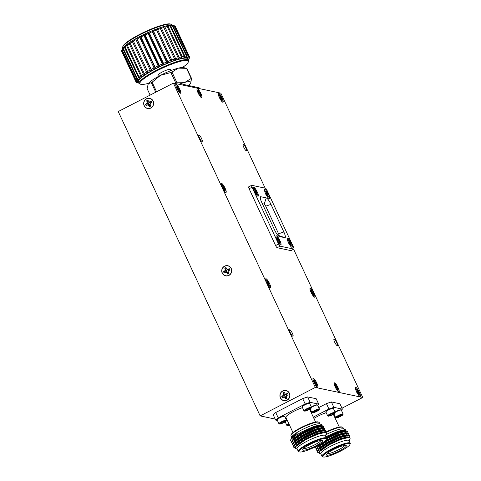 <?xml version="1.0" encoding="UTF-8"?>
<svg xmlns="http://www.w3.org/2000/svg" width="481" height="481" viewBox="0 0 481 481"><rect width="100%" height="100%" fill="white"/><g stroke="black" fill="none" stroke-linecap="round" stroke-linejoin="round"><path stroke-width="0.72" d="M278.24 417.911L275.679 420.093L273.16 414.7L275.727 412.512L278.24 417.911L305.219 403.998L302.699 398.605L307.642 396.921L310.161 402.314L305.219 403.998M275.727 412.512L302.699 398.605M317.58 405.08L318.705 404.124L310.161 402.314M318.705 404.124L316.185 398.731L307.642 396.921M309.776 409.596L310.377 409.283M275.679 420.093L277.405 420.46M302.465 407.635A12.47 2.158 155 0 0 290.939 412.938A12.47 2.158 155 0 0 285.888 417.382L292.965 432.563M311.351 407.016A3.74 0.649 -25 0 1 316.907 404.828A3.74 0.649 -25 0 1 316.955 404.84L317.49 405.026A4.155 0.721 155 0 0 317.442 405.008A4.155 0.721 155 0 0 311.484 407.305M286.327 419.919A3.74 0.649 -25 0 1 286.91 419.57M302.146 406.806L302.351 406.271A3.74 0.649 -25 0 1 305.381 404.268A3.74 0.649 -25 0 1 308.982 403.144A3.74 0.649 -25 0 1 309.03 403.156L309.566 403.343A4.155 0.721 155 0 0 309.517 403.331A4.155 0.721 155 0 0 305.513 404.581A4.155 0.721 155 0 0 302.146 406.806A4.155 0.721 155 0 0 302.146 406.944L303.962 410.84A4.155 0.721 -25 0 1 306.998 408.634A4.155 0.721 -25 0 1 311.333 407.227A4.155 0.721 -25 0 1 311.496 407.329A4.155 0.721 -25 0 1 311.49 407.473L311.285 408.002A3.74 0.649 155 0 0 311.147 407.786A3.74 0.649 155 0 0 306.956 409.199A3.74 0.649 155 0 0 304.611 411.117A3.74 0.649 155 0 0 308.177 410.04A3.74 0.649 155 0 0 311.285 408.002M277.128 419.709L277.333 419.173A3.74 0.649 -25 0 1 280.357 417.177A3.74 0.649 -25 0 1 283.958 416.053A3.74 0.649 -25 0 1 284.006 416.065L284.542 416.251A4.155 0.721 155 0 0 284.493 416.233A4.155 0.721 155 0 0 280.489 417.484A4.155 0.721 155 0 0 277.128 419.709A4.155 0.721 155 0 0 277.122 419.853L278.938 423.749A4.155 0.721 -25 0 1 281.98 421.542A4.155 0.721 -25 0 1 286.309 420.129A4.155 0.721 -25 0 1 286.472 420.232A4.155 0.721 -25 0 1 286.466 420.376L286.267 420.905A3.74 0.649 155 0 0 286.123 420.689A3.74 0.649 155 0 0 281.932 422.102A3.74 0.649 155 0 0 279.587 424.02A3.74 0.649 155 0 0 283.153 422.949A3.74 0.649 155 0 0 286.267 420.905M286.472 420.232L284.656 416.336A4.155 0.721 155 0 0 284.542 416.251M311.496 407.329L309.68 403.433A4.155 0.721 155 0 0 309.566 403.343M287.049 419.871A4.155 0.721 155 0 0 286.46 420.214M312.536 412.794A3.74 0.649 155 0 0 316.101 411.724A3.74 0.649 155 0 0 319.216 409.68A3.74 0.649 155 0 0 319.071 409.463A3.74 0.649 155 0 0 314.881 410.876A3.74 0.649 155 0 0 312.536 412.794L312.001 412.608A4.155 0.721 -25 0 1 311.886 412.524A4.155 0.721 -25 0 1 314.929 410.317A4.155 0.721 -25 0 1 319.258 408.904A4.155 0.721 -25 0 1 319.42 409.006L317.604 405.11A4.155 0.721 155 0 0 317.49 405.026M279.587 424.02L279.052 423.833A4.155 0.721 -25 0 1 278.938 423.749M304.611 411.117L304.07 410.93A4.155 0.721 -25 0 1 303.962 410.84M289.069 424.206A3.74 0.649 155 0 0 287.518 425.703L286.977 425.517A4.155 0.721 -25 0 1 286.862 425.426A4.155 0.721 -25 0 1 288.865 423.767M319.42 409.006A4.155 0.721 -25 0 1 319.414 409.151L319.216 409.68M291.011 435.173L291.294 434.433A15.013 2.597 -25 0 1 300.757 427.729A15.013 2.597 -25 0 1 318.079 421.939L318.825 422.204A15.59 2.7 155 0 0 300.841 428.21A15.59 2.7 155 0 0 291.011 435.173A15.59 2.7 155 0 0 290.993 435.702L291.678 437.175M287.518 425.703A3.74 0.649 155 0 0 289.562 425.264M319.931 424.001L319.246 422.528A15.59 2.7 155 0 0 318.825 422.204M284.409 421.32A2.501 0.433 155 0 0 282.191 422.216A2.501 0.433 155 0 0 280.657 423.256A2.501 0.433 155 0 0 280.615 423.334A2.501 0.433 155 0 0 281.343 423.4A2.501 0.433 155 0 0 283.568 422.504A2.501 0.433 155 0 0 285.101 421.464A2.501 0.433 155 0 0 285.077 421.254A2.501 0.433 155 0 0 284.409 421.32L285.101 421.464L283.568 422.504L281.343 423.4L280.657 423.256M309.433 408.417A2.501 0.433 155 0 0 307.215 409.313A2.501 0.433 155 0 0 305.682 410.353A2.501 0.433 155 0 0 305.639 410.425A2.501 0.433 155 0 0 306.367 410.497A2.501 0.433 155 0 0 308.586 409.602A2.501 0.433 155 0 0 310.119 408.561A2.501 0.433 155 0 0 310.101 408.345A2.501 0.433 155 0 0 309.433 408.417L310.119 408.561L308.586 409.602L306.367 410.497L305.682 410.353M289.177 424.44A2.501 0.433 155 0 0 288.582 424.933A2.501 0.433 155 0 0 288.54 425.012A2.501 0.433 155 0 0 289.273 425.084A2.501 0.433 155 0 0 289.454 425.03M317.358 410.095A2.501 0.433 155 0 0 315.139 410.99A2.501 0.433 155 0 0 313.606 412.031A2.501 0.433 155 0 0 313.564 412.109A2.501 0.433 155 0 0 314.291 412.175A2.501 0.433 155 0 0 316.516 411.279A2.501 0.433 155 0 0 318.049 410.239A2.501 0.433 155 0 0 318.025 410.028A2.501 0.433 155 0 0 317.358 410.095L318.049 410.239L316.516 411.279L314.291 412.175L313.606 412.031M297.174 437.103A15.59 2.7 -25 0 1 296.326 437.331M318.272 426.743A15.59 2.7 -25 0 1 317.652 427.23M288.582 424.933L289.406 424.927M317.676 427.224A15.62 2.706 155 0 0 318.296 426.737M321.957 424.699L319.661 423.905A15.62 2.706 155 0 0 301.629 429.924A15.62 2.706 155 0 0 291.781 436.904L291.239 438.323A16.733 2.898 -25 0 1 297.096 433.477L291.438 438.299L290.602 440.001A18.044 3.127 -25 0 1 290.951 439.393L294.895 435.954L301.942 431.734L314.376 426.22L321.957 424.699L322.156 425.865M296.308 437.349A15.62 2.706 155 0 0 297.15 437.121M283.207 421.741L283.568 422.504M281.096 422.865L281.343 423.4M308.231 408.838L308.586 409.602M306.12 409.962L306.367 410.497M289.021 424.549L289.273 425.084M316.155 410.515L316.516 411.279M314.045 411.64L314.291 412.175M317.977 429.299L316.895 429.972M290.602 440.668A18.044 3.127 -25 0 1 290.578 440.62A18.044 3.127 -25 0 1 290.602 440.001M294.294 439.195A16.733 2.898 -25 0 1 293.753 439.279M291.167 438.696A16.733 2.898 -25 0 1 291.239 438.323M292.316 441.047L292.49 440.47M290.951 439.393L290.626 440.728L291.805 441.324M295.22 441.041L295.839 440.915M317.045 432.221L317.52 431.95M323.16 428.012L323.833 426.551L323.154 426.184L315.193 428.078L302.814 433.742L293.332 440.019L291.63 442.875L292.803 443.47M296.224 443.187L296.837 443.061M319.27 433.652L320.322 433.002M324.164 430.158L324.831 428.697L324.158 428.337L316.197 430.224L303.812 435.888L294.33 442.165L292.628 445.021L293.807 445.622M325.162 432.305L325.835 430.844L325.156 430.483L317.201 432.371L304.816 438.035L295.334 444.312L293.632 447.168L295.1 447.793M295.382 447.829L295.136 447.288L296.705 444.63L305.489 438.786L316.967 433.513L324.338 431.74L325.21 432.611M294.384 445.683L294.131 445.141L295.701 442.478L304.485 436.64L315.963 431.367L323.334 429.593L323.935 430.224M321.627 432.647L320.947 433.128M296.296 443.488L295.791 443.548M293.38 443.536L293.127 442.995L294.703 440.331L303.487 434.493L314.965 429.22L322.336 427.447L322.931 428.072M319.516 431.271L318.548 431.89M295.298 441.342L294.787 441.396M292.382 441.384L292.129 440.849L293.699 438.185L302.483 432.341L313.961 427.068L321.332 425.3L321.927 425.925M318.512 429.124L317.544 429.743M295.719 440.65L296.392 440.494M322.204 428.457L322.595 428.114M323.749 426.431L322.787 425.901L315.073 427.813L302.687 433.477L293.206 439.76L291.973 441.077L291.582 442.736M296.717 442.797L297.39 442.64M323.208 430.603L323.599 430.261M324.747 428.577L323.785 428.048L316.077 429.96L303.691 435.624L294.21 441.907L292.977 443.229L292.58 444.883M325.751 430.723L324.789 430.194L317.075 432.106L304.695 437.776L295.208 444.053L293.975 445.376L293.512 446.909L295.136 447.54M297.096 433.477L292.947 436.574L291.438 438.299M293.121 439.838L293.542 439.826M298.094 438.961L299.026 438.696M319.6 429.088L320.244 428.613M322.787 425.901L321.368 425.817L314.213 427.609L302.735 432.882L293.951 438.72L291.973 441.077M294.125 441.985L294.546 441.973M299.092 441.107L300.024 440.843M320.599 431.235L321.909 430.23M323.785 428.048L322.372 427.964L315.211 429.755L303.733 435.028L294.949 440.873L292.977 443.229M293.488 442.616L293.32 443.205M295.124 444.131L295.544 444.119M322.492 432.72L322.907 432.377M324.789 430.194L323.37 430.11L316.215 431.902L304.738 437.175L295.953 443.019L293.975 445.376M294.492 444.763L294.318 445.352M325.457 432.323L317.213 434.048L305.742 439.321L296.951 445.165L295.575 446.717L305.718 439.61L317.298 434.349L325.457 432.323L326.431 433.261L325.451 435.834M297.198 449.007L295.695 448.49L295.575 446.717M297.156 448.923A15.62 2.706 -25 0 1 306.92 441.263A15.62 2.706 -25 0 1 325.415 435.75M299.453 451.924L298.701 451.665A15.59 2.7 -25 0 1 298.28 451.34L297.078 448.761A15.59 2.7 -25 0 1 310.065 439.724A15.59 2.7 -25 0 1 325.336 435.588L326.539 438.161A15.59 2.7 -25 0 1 326.521 438.696L326.238 439.436A15.013 2.597 -25 0 1 313.75 447.619A15.013 2.597 -25 0 1 299.453 451.924A15.013 2.597 -25 0 1 308.531 444.39A15.013 2.597 -25 0 1 326.238 439.436M298.28 451.34A15.59 2.7 -25 0 1 308.129 443.843A15.59 2.7 -25 0 1 326.539 438.161M315.662 445.905A10.967 1.9 -25 0 1 302.723 449.525A10.967 1.9 -25 0 1 311.85 443.542A10.967 1.9 -25 0 1 322.294 440.398A10.967 1.9 -25 0 1 315.662 445.905M303.523 448.526A9.776 1.696 155 0 0 314.839 444.769A9.776 1.696 155 0 0 321.013 440.368M328.932 409.024L326.419 403.625L331.361 401.942L333.874 407.341L328.932 409.024L313.275 417.099M310.762 411.7L311.363 411.393M318.753 407.581L326.419 403.625M341.3 410.107L342.418 409.151L333.874 407.341M342.418 409.151L339.905 403.757L331.361 401.942M333.489 414.616L334.091 414.309M326.184 412.662A12.47 2.158 155 0 0 313.895 418.422M335.065 412.043A3.74 0.649 -25 0 1 340.626 409.848A3.74 0.649 -25 0 1 340.668 409.866L341.209 410.052A4.155 0.721 155 0 0 341.155 410.034A4.155 0.721 155 0 0 335.203 412.331M325.865 411.826L326.07 411.297A3.74 0.649 -25 0 1 329.094 409.295A3.74 0.649 -25 0 1 332.696 408.171A3.74 0.649 -25 0 1 332.744 408.183L333.285 408.369A4.155 0.721 155 0 0 333.231 408.357A4.155 0.721 155 0 0 329.232 409.608A4.155 0.721 155 0 0 325.865 411.826A4.155 0.721 155 0 0 325.859 411.97L327.675 415.867A4.155 0.721 -25 0 1 330.718 413.66A4.155 0.721 -25 0 1 335.047 412.253A4.155 0.721 -25 0 1 335.209 412.355A4.155 0.721 -25 0 1 335.209 412.494L335.004 413.029A3.74 0.649 155 0 0 334.86 412.806A3.74 0.649 155 0 0 330.669 414.225A3.74 0.649 155 0 0 328.325 416.143A3.74 0.649 155 0 0 331.89 415.067A3.74 0.649 155 0 0 335.004 413.029M335.209 412.355L333.393 408.459A4.155 0.721 155 0 0 333.285 408.369M336.255 417.821A3.74 0.649 155 0 0 339.814 416.75A3.74 0.649 155 0 0 342.929 414.706A3.74 0.649 155 0 0 342.785 414.49A3.74 0.649 155 0 0 338.594 415.903A3.74 0.649 155 0 0 336.255 417.821L335.714 417.634A4.155 0.721 -25 0 1 335.6 417.544A4.155 0.721 -25 0 1 338.642 415.337A4.155 0.721 -25 0 1 342.971 413.931A4.155 0.721 -25 0 1 343.139 414.033L341.324 410.137A4.155 0.721 155 0 0 341.209 410.052M328.325 416.143L327.789 415.957A4.155 0.721 -25 0 1 327.675 415.867M343.139 414.033A4.155 0.721 -25 0 1 343.133 414.177L342.929 414.706M325.336 432.317A15.013 2.597 -25 0 1 341.793 426.966L342.544 427.224A15.59 2.7 155 0 0 326.112 432.455M343.65 429.028L342.965 427.555A15.59 2.7 155 0 0 342.544 427.224M333.153 413.444A2.501 0.433 155 0 0 330.928 414.333A2.501 0.433 155 0 0 329.395 415.38A2.501 0.433 155 0 0 329.353 415.452A2.501 0.433 155 0 0 330.086 415.524A2.501 0.433 155 0 0 332.305 414.628A2.501 0.433 155 0 0 333.838 413.588A2.501 0.433 155 0 0 333.814 413.371A2.501 0.433 155 0 0 333.153 413.444L333.838 413.588L332.305 414.628L330.086 415.524L329.395 415.38M341.077 415.121A2.501 0.433 155 0 0 338.858 416.017A2.501 0.433 155 0 0 337.325 417.057A2.501 0.433 155 0 0 337.283 417.135A2.501 0.433 155 0 0 338.011 417.201A2.501 0.433 155 0 0 340.229 416.305A2.501 0.433 155 0 0 341.763 415.265A2.501 0.433 155 0 0 341.738 415.055A2.501 0.433 155 0 0 341.077 415.121L341.763 415.265L340.229 416.305L338.011 417.201L337.325 417.057M341.985 431.77A15.59 2.7 -25 0 1 341.366 432.257M341.39 432.251A15.62 2.706 155 0 0 342.015 431.758M325.841 436.664L338.191 431.21L345.677 429.725L343.374 428.932A15.62 2.706 155 0 0 325.896 434.674M331.944 413.864L332.305 414.628M329.834 414.989L330.086 415.524M339.875 415.542L340.229 416.305M337.758 416.666L338.011 417.201M345.677 429.725L345.869 430.886M341.69 434.325L340.614 434.998M318.939 446.067L319.552 445.935M340.764 437.247L341.239 436.97M346.879 433.038L347.547 431.577L346.867 431.21L338.913 433.098L326.485 438.792M315.554 446.753L315.344 447.901L316.522 448.496M319.937 448.214L320.556 448.088M342.989 438.678L344.041 438.029M347.877 435.185L348.551 433.724L347.871 433.357L339.911 435.251L327.531 440.915L318.049 447.192L316.348 450.048L317.52 450.643M348.881 437.331L349.549 435.87L348.875 435.509L340.915 437.397L328.529 443.061L319.047 449.338L317.346 452.194L318.819 452.819M319.101 452.855L318.849 452.314L320.418 449.651L329.202 443.813L340.68 438.54L348.052 436.766L348.929 437.638M318.097 450.709L317.845 450.168L319.42 447.504L328.204 441.666L339.682 436.393L347.054 434.62L347.649 435.245M345.34 437.674L344.661 438.155M320.015 448.514L319.504 448.569M317.099 448.557L316.847 448.021L318.687 445.117M325.469 440.488L338.678 434.241L346.049 432.473L346.645 433.098M343.23 436.297L342.262 436.916M319.011 446.362L318.5 446.422M326.172 437.385L337.674 432.094L345.045 430.327L345.647 430.952M342.231 434.151L341.263 434.77M319.432 445.677L320.105 445.52M345.923 433.483L346.314 433.14M347.462 431.457L346.5 430.928L338.792 432.84L326.581 438.407M315.235 446.909L315.295 447.763M320.436 447.823L321.11 447.667M346.921 435.63L347.312 435.287M348.466 433.603L347.504 433.074L339.79 434.986L327.405 440.65L317.923 446.933L316.69 448.25L316.3 449.909M349.465 435.75L348.503 435.221L340.795 437.133L328.409 442.797L318.927 449.08L317.694 450.402L317.226 451.936L318.849 452.567M321.807 443.987L322.739 443.722M343.314 434.115L343.963 433.64M346.5 430.928L345.087 430.838L337.927 432.635L326.425 437.92M317.839 447.011L318.26 446.999M322.811 446.134L323.743 445.869M344.312 436.261L345.623 435.257M347.504 433.074L346.086 432.99L338.931 434.782L327.453 440.055L318.669 445.893L316.69 448.25M317.207 447.643L317.033 448.232M318.843 449.158L319.264 449.146M346.206 437.746L346.621 437.403M348.503 435.221L347.09 435.137L339.929 436.928L328.451 442.201L319.667 448.045L317.694 450.402M318.206 449.789L318.037 450.378M349.17 437.349L340.933 439.075L329.455 444.348L320.671 450.192L319.288 451.743L329.431 444.636L341.011 439.375L349.17 437.349L350.15 438.287L349.17 440.861M320.911 454.034L319.414 453.517L319.288 451.743M320.875 453.95A15.62 2.706 -25 0 1 330.633 446.29A15.62 2.706 -25 0 1 349.128 440.776M323.166 456.95L322.42 456.691A15.59 2.7 -25 0 1 321.999 456.361L320.797 453.787A15.59 2.7 -25 0 1 333.784 444.751A15.59 2.7 -25 0 1 349.05 440.608L350.252 443.187A15.59 2.7 -25 0 1 350.234 443.722L349.952 444.462A15.013 2.597 -25 0 1 337.464 452.645A15.013 2.597 -25 0 1 323.166 456.95A15.013 2.597 -25 0 1 332.245 449.416A15.013 2.597 -25 0 1 349.952 444.462M321.999 456.361A15.59 2.7 -25 0 1 331.848 448.869A15.59 2.7 -25 0 1 350.252 443.187M339.376 450.931A10.967 1.9 -25 0 1 326.437 454.551A10.967 1.9 -25 0 1 335.564 448.569A10.967 1.9 -25 0 1 346.013 445.424A10.967 1.9 -25 0 1 339.376 450.931M327.236 453.553A9.776 1.696 155 0 0 338.552 449.795A9.776 1.696 155 0 0 344.733 445.394M265.145 188.149L220.839 93.146L173.413 83.099L118.242 111.55L260.161 415.891L275.204 419.077M243.831 147.384A3.638 0.806 62.7 0 0 246.494 150.83A3.638 0.806 62.7 0 0 245.538 147.228A3.638 0.806 62.7 0 0 243.158 144.366A3.638 0.806 62.7 0 0 243.831 147.384M334.656 342.165A3.638 0.806 62.7 0 0 337.319 345.611A3.638 0.806 62.7 0 0 336.369 342.009A3.638 0.806 62.7 0 0 333.988 339.141A3.638 0.806 62.7 0 0 334.656 342.165M199.519 137.999A3.638 0.806 62.7 0 0 202.182 141.438A3.638 0.806 62.7 0 0 201.226 137.843A3.638 0.806 62.7 0 0 198.845 134.975A3.638 0.806 62.7 0 0 199.519 137.999M290.344 332.774A3.638 0.806 62.7 0 0 293.007 336.219A3.638 0.806 62.7 0 0 292.057 332.618A3.638 0.806 62.7 0 0 289.676 329.756A3.638 0.806 62.7 0 0 290.344 332.774M248.785 186.832A2.273 0.499 62.7 0 0 248.689 186.844A2.273 0.499 62.7 0 0 249.104 188.732L275.595 245.538A2.273 0.499 62.7 0 0 277.164 247.703L290.897 250.613A2.273 0.499 62.7 0 0 290.993 250.601A2.273 0.499 62.7 0 0 291.053 250.529M198.088 92.899A5.105 1.13 62.7 0 0 201.834 97.733A5.105 1.13 62.7 0 0 200.493 92.677A5.105 1.13 62.7 0 0 197.15 88.654A5.105 1.13 62.7 0 0 198.088 92.899M176.87 88.402A5.105 1.13 62.7 0 0 180.609 93.236A5.105 1.13 62.7 0 0 179.275 88.179A5.105 1.13 62.7 0 0 175.932 84.163A5.105 1.13 62.7 0 0 176.87 88.402M222.294 187.62A5.105 1.13 62.7 0 0 226.034 192.454A5.105 1.13 62.7 0 0 224.699 187.398A5.105 1.13 62.7 0 0 221.356 183.381A5.105 1.13 62.7 0 0 222.294 187.62M266.763 282.978A5.105 1.13 62.7 0 0 270.502 287.812A5.105 1.13 62.7 0 0 269.162 282.762A5.105 1.13 62.7 0 0 265.825 278.739A5.105 1.13 62.7 0 0 266.763 282.978M314.057 382.593A5.105 1.13 62.7 0 0 317.797 387.427A5.105 1.13 62.7 0 0 316.462 382.377A5.105 1.13 62.7 0 0 313.119 378.355A5.105 1.13 62.7 0 0 314.057 382.593M335.275 387.091A5.105 1.13 62.7 0 0 339.015 391.925A5.105 1.13 62.7 0 0 337.68 386.874A5.105 1.13 62.7 0 0 334.337 382.852A5.105 1.13 62.7 0 0 335.275 387.091M356.493 391.588A5.105 1.13 62.7 0 0 360.239 396.422A5.105 1.13 62.7 0 0 358.898 391.372A5.105 1.13 62.7 0 0 355.555 387.349A5.105 1.13 62.7 0 0 356.493 391.588M219.312 97.396A5.105 1.13 62.7 0 0 223.052 102.231A5.105 1.13 62.7 0 0 221.711 97.174A5.105 1.13 62.7 0 0 218.368 93.152A5.105 1.13 62.7 0 0 219.312 97.396M311.069 292.37A5.105 1.13 62.7 0 0 314.815 297.204A5.105 1.13 62.7 0 0 313.474 292.147A5.105 1.13 62.7 0 0 310.131 288.131A5.105 1.13 62.7 0 0 311.069 292.37M173.413 83.099L315.326 387.433L362.758 397.486L293.632 249.242M278.553 244.017A2.273 0.499 62.7 0 0 280.122 246.176L293.849 249.086A2.273 0.499 62.7 0 0 293.945 249.08A2.273 0.499 62.7 0 0 293.53 247.192L267.039 190.38A2.273 0.499 62.7 0 0 265.47 188.221L251.737 185.311A2.273 0.499 62.7 0 0 251.641 185.317A2.273 0.499 62.7 0 0 252.062 187.205L278.553 244.017L275.595 245.538M315.326 387.433L260.161 415.891M362.758 397.486L341.979 408.207M287.067 400.216A5.195 4.984 -78 0 0 285.979 390.494A5.195 4.984 -78 0 0 280.026 394.54A5.195 4.984 -78 0 0 287.067 400.216M228.884 275.433A5.195 4.984 -78 0 0 227.796 265.71A5.195 4.984 -78 0 0 221.837 269.763A5.195 4.984 -78 0 0 228.884 275.433M150.83 108.045A5.195 4.984 -78 0 0 149.741 98.328A5.195 4.984 -78 0 0 143.783 102.375A5.195 4.984 -78 0 0 150.83 108.045M150.132 98.425A5.195 4.984 -78 0 0 149.314 98.395M147.228 108.255A5.195 4.984 -78 0 0 147.986 108.562M228.186 265.813A5.195 4.984 -78 0 0 227.429 265.777M225.216 275.613A5.195 4.984 -78 0 0 226.04 275.944M286.375 390.59A5.195 4.984 -78 0 0 285.618 390.56M283.399 400.39A5.195 4.984 -78 0 0 284.229 400.727M265.656 193.741A5.117 1.13 62.7 0 0 269.402 198.587A5.117 1.13 62.7 0 0 268.061 193.524A5.117 1.13 62.7 0 0 264.712 189.496A5.117 1.13 62.7 0 0 265.656 193.741M277.128 240.055A5.117 1.13 62.7 0 0 280.874 244.901A5.117 1.13 62.7 0 0 279.533 239.839A5.117 1.13 62.7 0 0 276.184 235.81A5.117 1.13 62.7 0 0 277.128 240.055M254.419 191.366A5.117 1.13 62.7 0 0 258.171 196.206A5.117 1.13 62.7 0 0 256.83 191.143A5.117 1.13 62.7 0 0 253.481 187.115A5.117 1.13 62.7 0 0 254.419 191.366M288.359 242.436A5.117 1.13 62.7 0 0 292.111 247.282A5.117 1.13 62.7 0 0 290.771 242.22A5.117 1.13 62.7 0 0 287.422 238.191A5.117 1.13 62.7 0 0 288.359 242.436M270.977 204.383A6.818 1.503 62.7 0 0 266.27 197.895L260.78 196.735A6.818 1.503 62.7 0 0 260.269 197.072A6.818 1.503 62.7 0 0 261.742 202.423L274.609 230.014A6.818 1.503 62.7 0 0 279.227 236.472A6.818 1.503 62.7 0 0 279.323 236.502L284.812 237.662A6.818 1.503 62.7 0 0 283.844 231.974L270.977 204.383L265.71 206.175A2.201 0.487 62.7 0 0 264.189 204.082L262.337 203.691M277.934 235.401L278.89 235.606A2.201 0.487 62.7 0 0 278.577 233.772L265.71 206.175M310.461 288.341A4.846 1.07 -117.3 0 1 313.828 292.989A4.846 1.07 -117.3 0 1 314.466 296.987A4.846 1.07 -117.3 0 1 311.526 293.157A4.846 1.07 -117.3 0 1 310.113 288.54A4.846 1.07 -117.3 0 1 310.461 288.341M218.693 93.362A4.846 1.07 -117.3 0 1 222.06 98.016A4.846 1.07 -117.3 0 1 222.703 102.008A4.846 1.07 -117.3 0 1 219.757 98.184A4.846 1.07 -117.3 0 1 218.344 93.567A4.846 1.07 -117.3 0 1 218.693 93.362M355.88 387.56A4.846 1.07 -117.3 0 1 359.253 392.207A4.846 1.07 -117.3 0 1 359.89 396.206A4.846 1.07 -117.3 0 1 356.95 392.376A4.846 1.07 -117.3 0 1 355.531 387.758A4.846 1.07 -117.3 0 1 355.88 387.56M334.662 383.062A4.846 1.07 -117.3 0 1 338.029 387.71A4.846 1.07 -117.3 0 1 338.672 391.708A4.846 1.07 -117.3 0 1 335.726 387.878A4.846 1.07 -117.3 0 1 334.313 383.261A4.846 1.07 -117.3 0 1 334.662 383.062M313.444 378.565A4.846 1.07 -117.3 0 1 316.811 383.219A4.846 1.07 -117.3 0 1 317.454 387.211A4.846 1.07 -117.3 0 1 314.508 383.381A4.846 1.07 -117.3 0 1 313.095 378.763A4.846 1.07 -117.3 0 1 313.444 378.565M266.149 278.95A4.846 1.07 -117.3 0 1 269.516 283.598A4.846 1.07 -117.3 0 1 270.154 287.596A4.846 1.07 -117.3 0 1 267.214 283.766A4.846 1.07 -117.3 0 1 265.801 279.148A4.846 1.07 -117.3 0 1 266.149 278.95M221.681 183.592A4.846 1.07 -117.3 0 1 225.048 188.239A4.846 1.07 -117.3 0 1 225.691 192.238A4.846 1.07 -117.3 0 1 222.745 188.408A4.846 1.07 -117.3 0 1 221.332 183.79A4.846 1.07 -117.3 0 1 221.681 183.592M176.256 84.367A4.846 1.07 -117.3 0 1 179.623 89.021A4.846 1.07 -117.3 0 1 180.267 93.019A4.846 1.07 -117.3 0 1 177.321 89.189A4.846 1.07 -117.3 0 1 175.908 84.572A4.846 1.07 -117.3 0 1 176.256 84.367M197.475 88.865A4.846 1.07 -117.3 0 1 200.848 93.518A4.846 1.07 -117.3 0 1 201.485 97.511A4.846 1.07 -117.3 0 1 198.545 93.687A4.846 1.07 -117.3 0 1 197.132 89.069A4.846 1.07 -117.3 0 1 197.475 88.865M146.561 98.894A5.057 4.852 102 0 1 153.511 103.71A5.057 4.852 102 0 1 145.917 107.624A5.057 4.852 102 0 1 146.561 98.894M224.627 266.276A5.057 4.852 102 0 1 231.577 271.086A5.057 4.852 102 0 1 223.984 275A5.057 4.852 102 0 1 224.627 266.276M282.81 391.053A5.057 4.852 102 0 1 289.766 395.863A5.057 4.852 102 0 1 282.173 399.783A5.057 4.852 102 0 1 282.81 391.053M313.077 292.274L312.331 291.817L311.333 289.875A3.229 0.715 62.7 0 0 310.979 289.802L311.772 291.702L311.339 291.907A3.229 0.715 62.7 0 0 311.874 293.055L312.62 293.512L313.618 295.454A3.229 0.715 62.7 0 0 313.919 295.55A3.229 0.715 62.7 0 0 313.973 295.526L313.179 293.632L313.612 293.428A3.229 0.715 62.7 0 0 313.077 292.274L312.794 292.43A3.145 0.697 -117.3 0 1 313.239 293.368M221.308 97.3L220.569 96.843L219.57 94.901A3.229 0.715 62.7 0 0 219.216 94.829L220.009 96.723L219.57 96.928A3.229 0.715 62.7 0 0 220.112 98.082L220.857 98.539L221.849 100.481A3.229 0.715 62.7 0 0 222.15 100.577A3.229 0.715 62.7 0 0 222.204 100.553L221.41 98.653L221.849 98.455A3.229 0.715 62.7 0 0 221.308 97.3L221.032 97.457A3.145 0.697 -117.3 0 1 221.47 98.389M358.501 391.492L357.756 391.035L356.758 389.099A3.229 0.715 62.7 0 0 356.403 389.021L357.197 390.921L356.764 391.125A3.229 0.715 62.7 0 0 357.299 392.28L358.044 392.73L359.042 394.673A3.229 0.715 62.7 0 0 359.337 394.769A3.229 0.715 62.7 0 0 359.397 394.751L358.604 392.851L359.036 392.646A3.229 0.715 62.7 0 0 358.501 391.492L358.219 391.654A3.145 0.697 -117.3 0 1 358.658 392.586M337.277 386.995L336.538 386.544L335.54 384.602A3.229 0.715 62.7 0 0 335.185 384.523L335.978 386.423L335.54 386.628A3.229 0.715 62.7 0 0 336.081 387.782L336.826 388.233L337.818 390.175A3.229 0.715 62.7 0 0 338.119 390.277A3.229 0.715 62.7 0 0 338.173 390.253L337.379 388.353L337.818 388.149A3.229 0.715 62.7 0 0 337.277 386.995L337.001 387.157A3.145 0.697 -117.3 0 1 337.44 388.089M316.059 382.497L315.32 382.046L314.321 380.104A3.229 0.715 62.7 0 0 313.967 380.026L314.76 381.926L314.321 382.13A3.229 0.715 62.7 0 0 314.863 383.285L315.602 383.742L316.6 385.678A3.229 0.715 62.7 0 0 316.901 385.78A3.229 0.715 62.7 0 0 316.955 385.756L316.161 383.856L316.6 383.652A3.229 0.715 62.7 0 0 316.059 382.497L315.776 382.66A3.145 0.697 -117.3 0 1 316.221 383.591M268.765 282.882L268.019 282.431L267.027 280.489A3.229 0.715 62.7 0 0 266.672 280.411L267.466 282.311L267.027 282.515A3.229 0.715 62.7 0 0 267.562 283.67L268.308 284.121L269.306 286.063A3.229 0.715 62.7 0 0 269.607 286.165A3.229 0.715 62.7 0 0 269.661 286.141L268.867 284.241L269.306 284.037A3.229 0.715 62.7 0 0 268.765 282.882L268.482 283.044A3.145 0.697 -117.3 0 1 268.927 283.976M224.296 187.524L223.557 187.067L222.559 185.125A3.229 0.715 62.7 0 0 222.204 185.053L222.998 186.953L222.559 187.157A3.229 0.715 62.7 0 0 223.1 188.305L223.839 188.762L224.837 190.704A3.229 0.715 62.7 0 0 225.138 190.801A3.229 0.715 62.7 0 0 225.192 190.777L224.399 188.883L224.837 188.678A3.229 0.715 62.7 0 0 224.296 187.524L224.014 187.68A3.145 0.697 -117.3 0 1 224.459 188.618M178.878 88.306L178.132 87.849L177.134 85.907A3.229 0.715 62.7 0 0 176.78 85.834L177.573 87.728L177.134 87.933A3.229 0.715 62.7 0 0 177.675 89.087L178.421 89.544L179.413 91.486A3.229 0.715 62.7 0 0 179.714 91.582A3.229 0.715 62.7 0 0 179.768 91.558L178.974 89.664L179.413 89.46A3.229 0.715 62.7 0 0 178.878 88.306L178.595 88.462A3.145 0.697 -117.3 0 1 179.034 89.4M200.096 92.803L199.35 92.346L198.352 90.404A3.229 0.715 62.7 0 0 197.998 90.332L198.791 92.226L198.358 92.43A3.229 0.715 62.7 0 0 198.893 93.585L199.639 94.042L200.637 95.984A3.229 0.715 62.7 0 0 200.932 96.08A3.229 0.715 62.7 0 0 200.992 96.056L200.198 94.156L200.631 93.951A3.229 0.715 62.7 0 0 200.096 92.803L199.813 92.959A3.145 0.697 -117.3 0 1 200.258 93.891M151.244 101.329L149.14 101.99L147.871 100.156A3.373 3.235 -78 0 0 146.705 100.763L147.306 102.94L145.521 104.287A3.373 3.235 -78 0 0 146.08 105.489L148.19 104.828L149.453 106.662A3.373 3.235 -78 0 0 150.625 106.054L150.024 103.884L151.81 102.537A3.373 3.235 -78 0 0 151.244 101.329L151.274 101.413A3.283 3.151 102 0 1 151.804 102.537M229.311 268.711L227.206 269.366L225.938 267.538A3.373 3.235 -78 0 0 224.771 268.139L225.373 270.316L223.587 271.663A3.373 3.235 -78 0 0 224.146 272.865L226.25 272.204L227.519 274.038A3.373 3.235 -78 0 0 228.691 273.436L228.09 271.26L229.876 269.913A3.373 3.235 -78 0 0 229.311 268.711L229.341 268.789A3.283 3.151 102 0 1 229.87 269.913M287.5 393.488L285.395 394.149L284.127 392.316A3.373 3.235 -78 0 0 282.954 392.917L283.556 395.093L281.77 396.44A3.373 3.235 -78 0 0 282.335 397.643L284.439 396.987L285.708 398.815A3.373 3.235 -78 0 0 286.874 398.214L286.273 396.037L288.059 394.691A3.373 3.235 -78 0 0 287.5 393.488L287.53 393.572A3.283 3.151 102 0 1 288.059 394.691M311.309 293.091L312.794 292.43M311.754 292.815L312.728 292.201M312.668 293.596L313.269 293.356M312.782 293.795L313.179 293.632M313.66 295.599L313.973 295.526M311.508 292.304L312.331 291.817M219.546 98.118L221.032 97.457M219.985 97.841L220.965 97.222M220.905 98.623L221.5 98.377M221.019 98.821L221.41 98.653M221.891 100.619L222.204 100.553M219.745 97.324L220.569 96.843M356.734 392.31L358.219 391.654M357.173 392.033L358.153 391.42M358.092 392.815L358.694 392.574M358.207 393.013L358.604 392.851M359.085 394.817L359.397 394.751M356.932 391.522L357.756 391.035M335.516 387.812L337.001 387.157M335.954 387.536L336.934 386.922M336.874 388.317L337.47 388.077M336.989 388.522L337.379 388.353M337.86 390.319L338.173 390.253M335.714 387.025L336.538 386.544M314.291 383.315L315.776 382.66M314.736 383.038L315.716 382.425M315.65 383.82L316.251 383.579M315.77 384.024L316.161 383.856M316.642 385.822L316.955 385.756M314.49 382.527L315.32 382.046M266.997 283.7L268.482 283.044M267.442 283.423L268.422 282.81M268.356 284.205L268.957 283.964M268.47 284.403L268.867 284.241M269.348 286.207L269.661 286.141M267.195 282.912L268.019 282.431M222.535 188.342L224.014 187.68M222.974 188.065L223.954 187.452M223.887 188.847L224.489 188.606M224.008 189.045L224.399 188.883M224.88 190.849L225.192 190.777M222.733 187.554L223.557 187.067M177.11 89.123L178.595 88.462M177.549 88.847L178.529 88.233M178.469 89.628L179.07 89.382M178.583 89.827L178.974 89.664M179.455 91.624L179.768 91.558M177.309 88.336L178.132 87.849M198.328 93.621L199.813 92.959M198.767 93.344L199.747 92.725M199.687 94.126L200.288 93.879M199.801 94.324L200.198 94.156M200.679 96.122L200.992 96.056M198.527 92.827L199.35 92.346M287.662 238.221A5.057 1.118 -117.3 0 1 291.179 243.073A5.057 1.118 -117.3 0 1 291.847 247.24A5.057 1.118 -117.3 0 1 288.774 243.248A5.057 1.118 -117.3 0 1 287.301 238.426A5.057 1.118 -117.3 0 1 287.662 238.221M253.721 187.145A5.057 1.118 -117.3 0 1 257.239 191.997A5.057 1.118 -117.3 0 1 257.906 196.17A5.057 1.118 -117.3 0 1 254.834 192.172A5.057 1.118 -117.3 0 1 253.361 187.356A5.057 1.118 -117.3 0 1 253.721 187.145M276.431 235.84A5.057 1.118 -117.3 0 1 279.942 240.692A5.057 1.118 -117.3 0 1 280.609 244.859A5.057 1.118 -117.3 0 1 277.543 240.867A5.057 1.118 -117.3 0 1 276.064 236.051A5.057 1.118 -117.3 0 1 276.431 235.84M264.953 189.526A5.057 1.118 -117.3 0 1 268.47 194.378A5.057 1.118 -117.3 0 1 269.138 198.551A5.057 1.118 -117.3 0 1 266.065 194.552A5.057 1.118 -117.3 0 1 264.592 189.736A5.057 1.118 -117.3 0 1 264.953 189.526M149.14 101.99L149.795 102.387L150.631 102.176L151.274 101.413M150.631 102.176L150.108 101.918M150.619 106.042A3.283 3.151 102 0 1 149.537 106.59L149.453 106.662M149.537 106.59L149.519 105.489L148.906 105.483M149.519 105.489L149.002 104.744L148.19 104.828M149.002 104.744L147.222 104.9M146.212 105.417A3.283 3.151 102 0 1 145.695 104.293L145.521 104.287M145.695 104.293L147.24 103.926L146.657 103.698M147.24 103.926L148.268 103.174L147.306 102.94M148.268 103.174L147.889 101.996L147.252 101.936M147.889 101.996L146.705 100.763M146.855 100.842A3.283 3.151 102 0 1 147.932 100.276M227.206 269.366L227.862 269.763L228.697 269.552L229.341 268.789M228.697 269.552L228.174 269.294M228.685 273.418A3.283 3.151 102 0 1 227.603 273.972L227.519 274.038M227.603 273.972L227.585 272.871L226.972 272.865M227.585 272.871L227.068 272.12L226.25 272.204M227.068 272.12L225.288 272.276M224.278 272.799A3.283 3.151 102 0 1 223.761 271.669L223.587 271.663M223.761 271.669L225.306 271.302L224.723 271.074M225.306 271.302L226.335 270.55L225.373 270.316M226.335 270.55L225.956 269.372L225.318 269.312M225.956 269.372L224.771 268.139M224.922 268.224A3.283 3.151 102 0 1 225.998 267.658M285.395 394.149L286.045 394.54L286.886 394.33L287.53 393.572M286.886 394.33L286.357 394.077M286.868 398.202A3.283 3.151 102 0 1 285.786 398.749L285.708 398.815M285.786 398.749L285.768 397.649L285.161 397.643M285.768 397.649L285.251 396.903L284.439 396.987M285.251 396.903L283.471 397.059M282.467 397.577A3.283 3.151 102 0 1 281.944 396.446L281.77 396.44M281.944 396.446L283.489 396.079L282.912 395.851M283.489 396.079L284.518 395.328L283.556 395.093M284.518 395.328L284.139 394.155L283.501 394.095M284.139 394.155L282.954 392.917M283.105 393.001A3.283 3.151 102 0 1 284.181 392.436M290.398 242.328L289.616 241.853L288.576 239.827A3.373 0.746 62.7 0 0 288.209 239.748L289.039 241.727L288.582 241.943A3.373 0.746 62.7 0 0 289.141 243.145L289.917 243.62L290.957 245.647A3.373 0.746 62.7 0 0 291.27 245.749A3.373 0.746 62.7 0 0 291.33 245.725L290.5 243.741L290.957 243.53A3.373 0.746 62.7 0 0 290.398 242.328L290.103 242.49A3.283 0.728 -117.3 0 1 290.56 243.464M256.457 191.252L255.676 190.777L254.635 188.75A3.373 0.746 62.7 0 0 254.269 188.672L255.098 190.65L254.641 190.867A3.373 0.746 62.7 0 0 255.201 192.069L255.976 192.544L257.016 194.571A3.373 0.746 62.7 0 0 257.329 194.673A3.373 0.746 62.7 0 0 257.389 194.649L256.559 192.665L257.016 192.454A3.373 0.746 62.7 0 0 256.457 191.252L256.163 191.414A3.283 0.728 -117.3 0 1 256.626 192.388M279.16 239.947L278.385 239.472L277.345 237.446A3.373 0.746 62.7 0 0 276.972 237.367L277.802 239.346L277.345 239.562A3.373 0.746 62.7 0 0 277.91 240.765L278.685 241.24L279.726 243.266A3.373 0.746 62.7 0 0 280.038 243.368A3.373 0.746 62.7 0 0 280.092 243.344L279.269 241.36L279.726 241.149A3.373 0.746 62.7 0 0 279.16 239.947L278.866 240.109A3.283 0.728 -117.3 0 1 279.329 241.083M267.683 193.633L266.907 193.158L265.867 191.131A3.373 0.746 62.7 0 0 265.5 191.053L266.33 193.031L265.873 193.248A3.373 0.746 62.7 0 0 266.432 194.45L267.208 194.925L268.248 196.951A3.373 0.746 62.7 0 0 268.56 197.054A3.373 0.746 62.7 0 0 268.62 197.03L267.791 195.045L268.248 194.835A3.373 0.746 62.7 0 0 267.683 193.633L267.388 193.801A3.283 0.728 -117.3 0 1 267.851 194.775M150.457 103.367A1.058 1.016 -78 0 0 149.188 102.561A1.058 1.016 -78 0 0 148.503 103.962A1.058 1.016 -78 0 0 150.054 104.425M228.12 271.801A1.058 1.016 102 0 1 226.569 271.344A1.058 1.016 102 0 1 227.254 269.943A1.058 1.016 102 0 1 228.523 270.749M286.303 396.584A1.058 1.016 102 0 1 284.758 396.122A1.058 1.016 102 0 1 285.437 394.721A1.058 1.016 102 0 1 286.712 395.526M288.552 243.182L290.103 242.49M289.015 242.887L290.037 242.25M289.971 243.705L290.596 243.452M290.091 243.915L290.5 243.741M291.005 245.791L291.33 245.725M288.756 242.358L289.616 241.853M254.611 192.105L256.163 191.414M255.074 191.817L256.096 191.173M256.03 192.628L256.656 192.376M256.151 192.839L256.559 192.665M257.064 194.715L257.389 194.649M254.816 191.282L255.676 190.777M277.321 240.801L278.866 240.109M277.777 240.512L278.8 239.869M278.733 241.324L279.359 241.071M278.854 241.534L279.269 241.36M279.768 243.41L280.092 243.344M277.525 239.977L278.385 239.472M265.843 194.486L267.388 193.801M266.3 194.198L267.322 193.554M267.262 195.015L267.887 194.757M267.382 195.22L267.791 195.045M268.296 197.102L268.62 197.03M266.047 193.663L266.907 193.158M156.451 30.02A29.551 5.117 155 0 0 153.529 31.181L167.707 61.58A29.551 5.117 -25 0 1 170.629 60.42L156.217 29.125A28.397 4.918 -25 0 1 159.945 27.778L160.371 28.583A29.551 5.117 155 0 0 157.594 29.581L171.771 59.987A29.551 5.117 -25 0 1 174.549 58.983L160.371 28.583M163.51 63.372A29.551 5.117 -25 0 1 166.516 62.073L152.339 31.674A29.551 5.117 155 0 0 149.338 32.967L163.51 63.372L163.384 64.893A28.397 4.918 155 0 0 159.343 66.769L159.301 65.308A29.551 5.117 -25 0 1 162.307 63.907L148.13 33.508A29.551 5.117 155 0 0 145.124 34.903L159.301 65.308M155.177 67.34A29.551 5.117 -25 0 1 158.111 65.879L143.933 35.48A29.551 5.117 155 0 0 140.999 36.941L155.177 67.34L155.399 68.735A28.397 4.918 155 0 0 151.641 70.743L151.232 69.426A29.551 5.117 -25 0 1 154.028 67.935L139.851 37.53A29.551 5.117 155 0 0 137.055 39.021L151.232 69.426M147.577 71.507A29.551 5.117 -25 0 1 150.156 70.022L135.979 39.622A29.551 5.117 155 0 0 133.399 41.107L148.172 72.739A28.397 4.918 155 0 0 145.07 74.675L144.288 73.539A29.551 5.117 -25 0 1 146.597 72.096L132.419 41.697A29.551 5.117 155 0 0 130.111 43.14L144.288 73.539M141.456 75.463A29.551 5.117 -25 0 1 143.428 74.104L129.257 43.699A29.551 5.117 155 0 0 127.279 45.064L141.456 75.463L142.418 76.509A28.397 4.918 155 0 0 140.278 78.193L139.147 77.243A29.551 5.117 -25 0 1 140.741 75.992L126.563 45.587A29.551 5.117 155 0 0 124.97 46.843L139.147 77.243M137.416 78.824A29.551 5.117 -25 0 1 138.594 77.718L124.417 47.312A29.551 5.117 155 0 0 123.244 48.425L137.416 78.824L138.696 79.684A28.397 4.918 155 0 0 137.722 80.946L136.309 80.177A29.551 5.117 -25 0 1 137.037 79.233L122.859 48.834A29.551 5.117 155 0 0 122.138 49.771L136.309 80.177M135.858 81.259A29.551 5.117 -25 0 1 136.117 80.513L121.94 50.108A29.551 5.117 155 0 0 121.789 50.433A29.551 5.117 155 0 0 121.681 50.854L135.858 81.259L137.374 81.95A28.397 4.918 155 0 0 137.662 82.666L136.063 82.047A29.551 5.117 -25 0 1 135.931 81.842A29.551 5.117 -25 0 1 135.846 81.511L121.669 51.112A29.551 5.117 155 0 0 121.753 51.443L135.931 81.842M136.243 82.215L137.662 82.666A28.397 4.918 155 0 0 138.227 82.985L136.73 82.467A29.551 5.117 -25 0 1 136.243 82.215L136.183 82.095M189.568 57.455A29.551 5.117 -25 0 1 189.454 57.876L188.889 59.355A28.397 4.918 155 0 0 189.009 58.826L189.52 57.359M163.997 27.405A29.551 5.117 155 0 0 161.442 28.217L175.619 58.622A29.551 5.117 -25 0 1 178.174 57.804L163.384 26.683A28.397 4.918 -25 0 1 166.444 25.866L167.244 26.509A29.551 5.117 155 0 0 164.971 27.116L179.148 57.516A29.551 5.117 -25 0 1 181.421 56.908L167.244 26.509M170.034 25.92A29.551 5.117 155 0 0 168.091 26.305L182.269 56.71A29.551 5.117 -25 0 1 184.211 56.319L170.034 25.92L169.053 25.343A28.397 4.918 -25 0 1 171.146 25.126L172.288 25.649A29.551 5.117 155 0 0 170.731 25.806L184.908 56.211A29.551 5.117 -25 0 1 186.466 56.049L172.288 25.649M173.96 25.709A29.551 5.117 155 0 0 172.829 25.631L187.007 56.036A29.551 5.117 -25 0 1 188.137 56.109L173.96 25.709L172.667 25.228A28.397 4.918 -25 0 1 173.022 25.325L174.519 25.848A29.551 5.117 155 0 0 174.326 25.788L188.504 56.187A29.551 5.117 -25 0 1 189.183 56.493L175.006 26.094A29.551 5.117 155 0 0 174.519 25.848M189.364 56.662A29.551 5.117 -25 0 1 189.49 56.866A29.551 5.117 -25 0 1 189.574 57.197L189.009 58.826A28.397 4.918 155 0 0 188.72 58.105L189.364 56.662L175.06 26.214M189.49 56.866L175.318 26.467A29.551 5.117 155 0 0 175.186 26.263M170.629 60.42L171.35 61.586A28.397 4.918 155 0 0 167.418 63.149L167.707 61.58M166.516 62.073L167.418 63.149A28.397 4.918 155 0 0 163.384 64.893L148.244 32.431A28.397 4.918 -25 0 1 152.285 30.688A28.397 4.918 -25 0 1 156.217 29.125L157.594 29.581M162.307 63.907L163.384 64.893M158.111 65.879L159.343 66.769A28.397 4.918 155 0 0 155.399 68.735L140.26 36.273A28.397 4.918 -25 0 1 144.204 34.307A28.397 4.918 -25 0 1 148.244 32.431L148.13 33.508M154.028 67.935L155.399 68.735M150.156 70.022L151.641 70.743A28.397 4.918 155 0 0 148.172 72.739L146.597 72.096M143.428 74.104L145.07 74.675A28.397 4.918 155 0 0 142.418 76.509L140.741 75.992M138.594 77.718L140.278 78.193A28.397 4.918 155 0 0 138.696 79.684L137.037 79.233M136.117 80.513L137.722 80.946A28.397 4.918 155 0 0 137.374 81.95L135.846 81.511M138.227 82.985A28.397 4.918 155 0 0 138.582 83.081A28.397 4.918 155 0 0 139.051 83.153M188.492 60.095A28.397 4.918 155 0 0 188.66 59.824A28.397 4.918 155 0 0 188.889 59.355M174.549 58.983L175.084 60.239A28.397 4.918 155 0 0 171.35 61.586L171.771 59.987M178.174 57.804L178.523 59.145A28.397 4.918 155 0 0 175.084 60.239L175.619 58.622M181.421 56.908L181.584 58.327A28.397 4.918 155 0 0 178.523 59.145L179.148 57.516M184.211 56.319L184.193 57.804A28.397 4.918 155 0 0 181.584 58.327L182.269 56.71M186.466 56.049L186.285 57.588A28.397 4.918 155 0 0 184.193 57.804L184.908 56.211M188.137 56.109L187.806 57.69A28.397 4.918 155 0 0 186.285 57.588L187.007 56.036M153.529 31.181L152.285 30.688L152.339 31.674M149.338 32.967L148.244 32.431M145.124 34.903L144.204 34.307L143.933 35.48M140.999 36.941L140.26 36.273L139.851 37.53M137.055 39.021L136.502 38.276A28.397 4.918 -25 0 1 140.26 36.273M133.399 41.107L133.033 40.278A28.397 4.918 -25 0 1 136.502 38.276L135.979 39.622M130.111 43.14L129.936 42.214A28.397 4.918 -25 0 1 133.033 40.278L132.419 41.697M127.279 45.064L127.279 44.048A28.397 4.918 -25 0 1 129.936 42.214L129.257 43.699M124.97 46.843L125.138 45.731A28.397 4.918 -25 0 1 127.279 44.048L126.563 45.587M123.244 48.425L123.563 47.222A28.397 4.918 -25 0 1 125.138 45.731L124.417 47.312M122.138 49.771L122.583 48.485A28.397 4.918 -25 0 1 123.563 47.222L122.859 48.834M121.789 50.433L122.354 48.954A28.397 4.918 -25 0 1 122.583 48.485L121.94 50.108M161.442 28.217L159.945 27.778A28.397 4.918 -25 0 1 163.384 26.683L164.971 27.116M168.091 26.305L166.444 25.866A28.397 4.918 -25 0 1 169.053 25.343L170.731 25.806M172.829 25.631L171.146 25.126A28.397 4.918 -25 0 1 172.667 25.228L174.326 25.788M188.42 85.486A19.992 3.463 155 0 0 190.404 83.52A19.992 3.463 155 0 0 190.674 83.075A19.992 3.463 155 0 0 184.914 82.353A19.992 3.463 155 0 0 178.956 84.271M182.407 85.005L183.489 84.446L199.092 87.746L199.501 88.624M183.898 85.317L183.489 84.446M191.564 78.505A22.727 3.938 155 0 0 191.222 78.433L186.508 68.332L178.295 68.152A19.992 3.463 -25 0 1 183.441 67.556L186.784 68.386A22.727 3.938 -25 0 1 186.856 68.404L191.564 78.505L190.704 83.015M176.701 82.173A22.727 3.938 155 0 0 175.583 82.624L170.875 72.523A22.727 3.938 -25 0 1 171.988 72.078L176.701 82.173L184.914 82.353L191.222 78.433M174.886 83.411L175.583 82.624M122.661 47.006L122.944 46.266A26.702 4.624 -25 0 1 145.154 31.704A26.702 4.624 -25 0 1 170.587 24.05L171.332 24.309A27.279 4.726 155 0 0 139.863 34.824A27.279 4.726 155 0 0 122.661 47.006A27.279 4.726 155 0 0 122.631 47.938L122.757 48.214M172.198 25.156L172.072 24.88A27.279 4.726 155 0 0 171.332 24.309M140.662 84.259L139.911 84.001A27.279 4.726 -25 0 1 139.177 83.429L138.474 81.914A27.279 4.726 -25 0 1 155.706 68.801A27.279 4.726 -25 0 1 187.915 58.856L188.618 60.372A27.279 4.726 -25 0 1 188.582 61.303L188.305 62.043A26.702 4.624 155 0 0 156.806 70.863A26.702 4.624 155 0 0 140.662 84.259A26.702 4.624 155 0 0 148.515 83.327M189.183 56.493L188.72 58.105A28.397 4.918 155 0 0 187.806 57.69L188.504 56.187M139.177 83.429A27.279 4.726 -25 0 1 156.409 70.31A27.279 4.726 -25 0 1 188.618 60.372M158.477 76.407L157.96 75.295A6.818 1.178 -25 0 1 162.265 72.018A6.818 1.178 -25 0 1 170.316 69.535L170.833 70.641M182.546 67.46A26.702 4.624 155 0 0 188.305 62.043M147.986 84.121A19.992 3.463 -25 0 1 148.01 84.079A19.992 3.463 -25 0 1 148.28 83.634A19.992 3.463 -25 0 1 160.54 75.313A19.992 3.463 -25 0 1 178.295 68.152L171.988 72.078M155.772 92.196L151.353 82.72L148.28 83.634L147.12 88.648L150.132 95.1M151.353 82.72A22.727 3.938 -25 0 1 152.122 82.197L156.59 91.775M170.875 72.523L160.54 75.313L152.122 82.197M171.35 61.586L156.217 29.125M137.662 82.666L137.319 81.932M151.641 70.743L136.502 38.276M159.343 66.769L144.204 34.307M167.418 63.149L152.285 30.688M280.122 246.176L277.164 247.703M252.062 187.205L249.104 188.732M293.849 249.086L290.897 250.613M264.189 204.082L266.27 197.895M278.577 233.772L283.844 231.974M278.89 235.606L284.812 237.662M260.281 198.208L260.78 196.735M315.572 422.017L309.638 409.289M286.862 425.426L285.191 421.843M311.886 412.524L310.215 408.94M339.285 427.044L333.351 414.315M335.6 417.544L333.934 413.961M251.641 185.317L248.689 186.844M293.945 249.08L290.993 250.601M314.009 296.861L314.466 296.987M309.944 288.985L310.113 288.54M222.246 101.888L222.703 102.008M218.182 94.005L218.344 93.567M359.433 396.079L359.89 396.206M355.369 388.203L355.531 387.758M338.209 391.588L338.672 391.708M334.151 383.706L334.313 383.261M316.991 387.091L317.454 387.211M312.927 379.214L313.095 378.763M269.697 287.47L270.154 287.596M265.632 279.593L265.801 279.148M225.228 192.111L225.691 192.238M221.164 184.235L221.332 183.79M179.804 92.893L180.267 93.019M175.745 85.017L175.908 84.572M201.028 97.39L201.485 97.511M196.963 89.514L197.132 89.069"/></g></svg>
